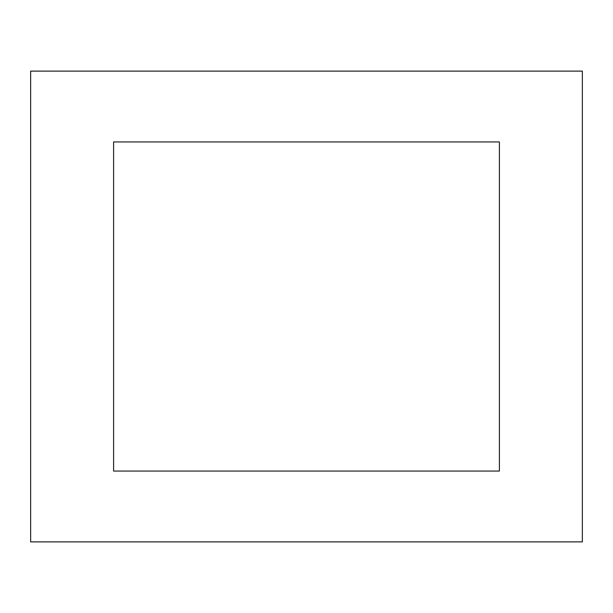 <?xml version="1.0" encoding="UTF-8"?>
<svg xmlns="http://www.w3.org/2000/svg" width="613" height="613" viewBox="0 0 613 613"><rect width="100%" height="100%" fill="white"/><g stroke="black" fill="none" stroke-linecap="round" stroke-linejoin="round"><path stroke-width="0.92" d="M30.65 71.116L582.35 71.116L582.35 541.884L30.65 541.884L30.65 71.116M113.604 471.068L499.396 471.068L499.396 141.932L113.604 141.932L113.604 471.068"/></g></svg>
